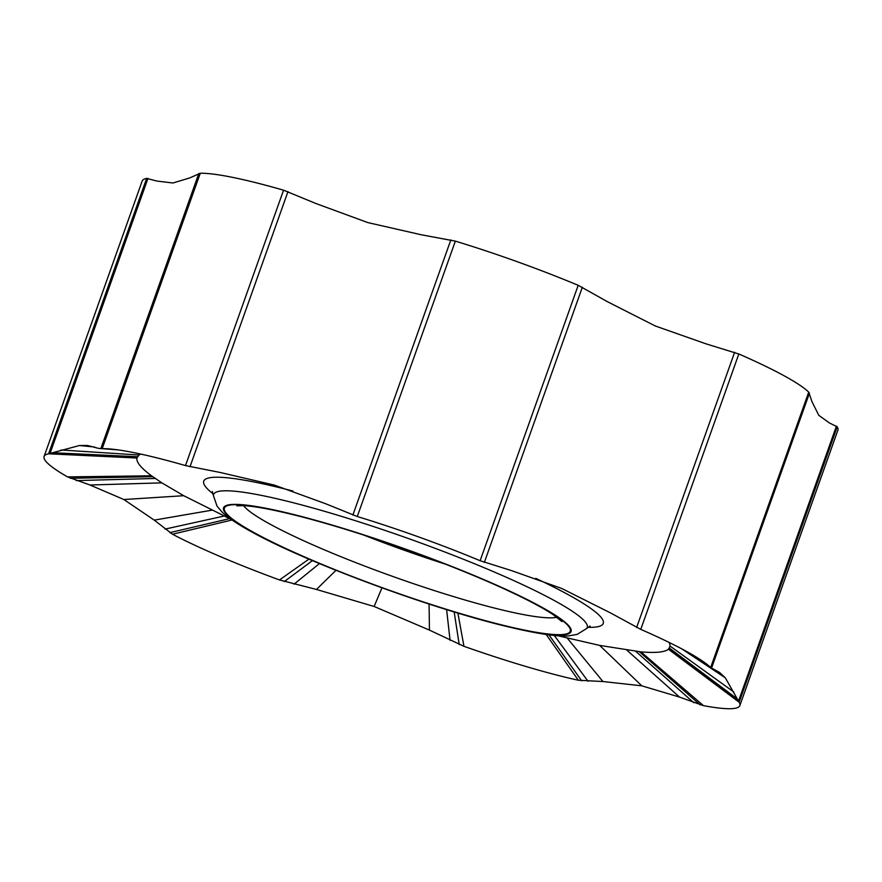<?xml version="1.0" encoding="UTF-8"?>
<svg xmlns="http://www.w3.org/2000/svg" width="882" height="882" viewBox="0 0 882 882"><rect width="100%" height="100%" fill="white"/><g stroke="black" fill="none" stroke-linecap="round" stroke-linejoin="round"><path stroke-width="1.32" d="M117.769 449.853L98.707 448.398L87.428 445.465L79.512 445.509L48.587 453.8A169.168 20.319 -160.4 0 0 44.1 456.468A169.168 20.319 -160.4 0 0 67.561 476.897L89.964 485.001L123.899 499.532L154.24 520.126L172.519 534.238A169.168 20.319 -160.4 0 0 279.473 579.948L316.462 589.452L374.144 606.485L429.446 630.101L463.965 646.319A169.168 20.319 -160.4 0 0 578.36 680.231L602.946 681.532L641.798 685.832L679.559 697.1L703.461 705.644A169.168 20.319 -160.4 0 0 739.833 705.589A169.168 20.319 -160.4 0 0 739.149 702.226L725.313 677.828L719.547 672.437L710.649 667.553A169.168 20.319 -160.4 0 0 702.006 660.739A169.168 20.319 -160.4 0 0 640.762 629.373L610.234 612.769L561.79 588.492L511.869 570.72L480.128 560.72A169.168 20.319 -160.4 0 0 357.287 516.532L325.557 503.699L274.39 485.1L220.346 472.509L185.485 465.586A169.168 20.319 -160.4 0 0 109.798 448.949A169.168 20.319 -160.4 0 0 102.191 448.673L117.912 449.875M557.733 635.713L599.683 645.415L640.949 651.875C655.524 653.11 664.675 652.228 668.424 649.24L670.177 646.142L669.361 642.559M140.734 454.076L139.025 455.013L136.897 458.023C136.181 462.113 141.043 468.033 151.506 475.795L161.836 482.862L183.721 495.706L231.271 519.465M44.1 456.468L142.167 181.075A169.168 20.319 19.6 0 1 146.655 178.407L156.941 181.064L172.982 182.993L189.773 177.91L200.258 173.269A169.168 20.319 19.6 0 1 283.552 190.192L316.098 203.588L367.86 222.595L421.32 234.777L455.355 241.128A169.168 20.319 19.6 0 1 578.195 285.316L607.621 301.798L655.271 325.976L705.997 343.837L738.829 353.98A169.168 20.319 19.6 0 1 808.717 392.148L811.991 401.751L818.783 415.312L829.444 422.985L837.216 426.833A169.168 20.319 19.6 0 1 837.9 430.184L739.833 705.589M712.766 669.295L711.443 668.369L809.444 393.163M635.768 651.357L693.836 702.756M639.296 651.721L700.253 704.894M213.224 493.92A212.044 25.479 19.6 0 1 292.956 491.042M535.793 578.36A212.044 25.479 19.6 0 1 568.129 594.622A212.044 25.479 19.6 0 1 587.864 627.322M590.091 626.022L586.618 628.513A198.307 23.825 19.6 0 0 554.37 600.576A198.307 23.825 -160.4 0 0 344.333 517.238A198.307 23.825 -160.4 0 0 213.433 495.629L212.319 491.506M540.523 606.507A184.459 22.16 19.6 0 1 496.026 623.607A184.459 22.16 19.6 0 1 254.115 532.849A184.459 22.16 -160.4 0 1 298.601 515.75A184.459 22.16 -160.4 0 1 540.523 606.507M539.85 606.331A183.599 22.061 -160.4 0 0 299.064 515.992A183.599 22.061 -160.4 0 0 254.788 533.015A183.599 22.061 19.6 0 0 495.574 623.353A183.599 22.061 19.6 0 0 539.85 606.331M243.586 505.673A169.079 20.308 -160.4 0 0 270.212 524.239A169.079 20.308 -160.4 0 0 491.958 607.422A169.079 20.308 -160.4 0 0 556.895 617.235M445.212 564.083A164.614 19.779 19.6 0 1 363.737 535.065M229.552 518.66L169.807 532.651M232.032 519.994L172.519 534.238M308.943 559.122L279.473 579.948M312.426 560.621L284.302 581.58M319.449 563.576L293.993 584.215M335.976 570.323L316.462 589.452M381.95 587.831L374.144 606.485M429.071 604.038L429.446 630.101M446.612 609.627L450.074 640.365M454.164 611.943L459.202 644.499M457.879 613.067L463.965 646.319M546.156 634.434L578.36 680.231M548.902 634.797L581.668 680.805M554.26 635.415L588.007 681.257M567.225 638.083L602.946 681.532M599.683 645.415L641.798 685.832M626.948 650.232L679.559 697.1M224.028 516.069L165.033 529.101M211.834 510.193L154.24 520.126M183.721 495.706L123.899 499.532M161.836 482.862L89.964 485.001M155.243 478.474L76.238 480.58M152.696 476.677L70.306 478.287M151.506 475.795L67.561 476.897M136.897 458.023L48.587 453.8L146.655 178.407M137.008 457.582L49.998 453.568L147.989 178.362M100.813 448.695L198.814 173.489M94.539 447.02L79.512 445.509M139.025 455.013L61.178 449.985M137.383 456.722L53.35 452.753M116.622 449.699L102.191 448.662L200.258 173.269M185.485 465.586L283.552 190.192M189.983 466.81L287.973 191.603M352.855 515.099L450.845 239.893M357.287 516.521L455.355 241.128M480.128 560.72L578.195 285.316M484.35 562.407L582.352 287.201M636.628 627.488L734.629 352.282M640.762 629.373L738.829 353.98M692.392 654.742L710.649 667.553L808.717 392.148M691.157 654.036L711.443 668.369M668.81 648.887L738.466 701.234L836.456 426.028M681.687 648.821L725.313 677.828M670.177 646.142L733.692 691.907M669.449 648.138L736.878 698.632M668.424 649.24L739.149 702.226L837.216 426.833M640.949 651.875L703.461 705.644M213.433 495.629L217.071 506.224L222.407 512.387C228.758 518.263 238.581 524.79 251.866 531.978C306.23 562.286 429.953 608.128 506.003 626.308C536.918 633.75 557.876 636.925 568.901 635.834L577.192 634.39L586.618 628.513M236.85 505.849L243.289 505.662C254.843 506.169 273.839 509.763 300.255 516.455C332.646 524.845 368.489 536.058 407.793 550.092C442.874 562.705 474.329 575.318 502.123 587.93C525.022 598.393 541.912 607.224 552.782 614.39L562.01 621.634M712.061 668.92L690.738 653.794"/></g></svg>
